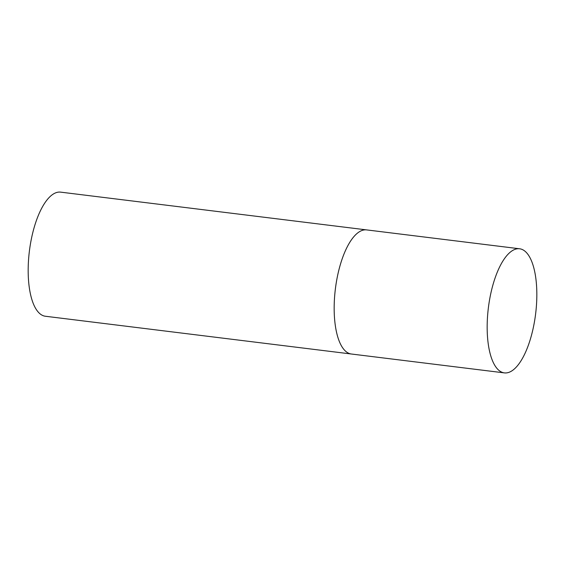 <?xml version="1.0" encoding="UTF-8"?>
<svg xmlns="http://www.w3.org/2000/svg" width="565" height="565" viewBox="0 0 565 565"><rect width="100%" height="100%" fill="white"/><g stroke="black" fill="none" stroke-linecap="round" stroke-linejoin="round"><path stroke-width="0.85" d="M335.285 289.704A62.524 23.815 97 0 0 351.345 354.008A62.524 23.815 -83 0 1 335.32 289.372A62.524 23.815 -83 0 1 366.402 229.877A62.524 23.815 -83 0 1 366.657 229.906A62.524 23.815 97 0 0 335.285 289.704M488.28 308.589A62.524 23.815 97 0 0 504.34 372.886A62.524 23.815 97 0 0 535.719 313.081A62.524 23.815 97 0 0 519.659 248.784A62.524 23.815 97 0 0 488.28 308.589M351.599 354.036A62.524 23.815 -83 0 1 351.345 354.008L45.355 316.245A62.524 23.815 -83 0 1 29.331 251.609A62.524 23.815 -83 0 1 60.413 192.114A62.524 23.815 -83 0 1 60.667 192.142L519.659 248.784M351.345 354.008L504.34 372.886"/></g></svg>
